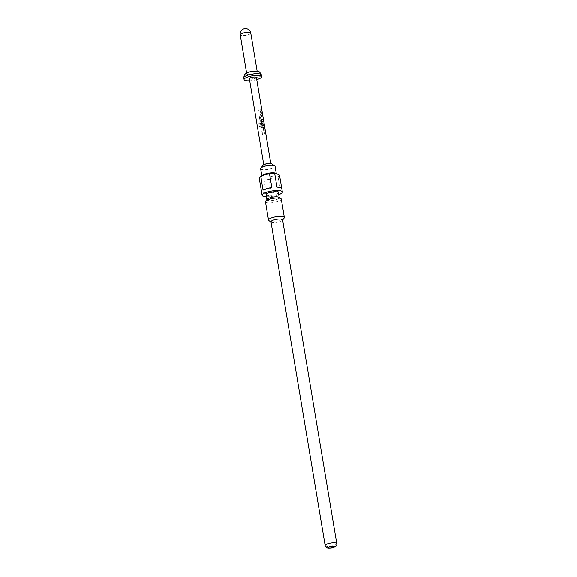 <?xml version="1.0" encoding="UTF-8"?>
<svg xmlns="http://www.w3.org/2000/svg" width="577" height="577" viewBox="0 0 577 577"><rect width="100%" height="100%" fill="white"/><g stroke="black" fill="none" stroke-linecap="round" stroke-linejoin="round"><path stroke-width="0.43" stroke-dasharray="2.88 2.16" d="M260.552 114.715L261.475 113.474L260.955 110.351L260.227 109.767L258.272 110.265L258.417 111.159L260.285 110.69L260.818 113.619L258.922 114.167L259.073 115.054L260.552 114.715M260.494 109.774L258.28 110.315L258.424 111.21L260.393 110.712L260.927 113.64L258.929 114.21L259.08 115.104L261.136 114.578L261.612 113.474L261.092 110.358L260.494 109.774M260.898 119.756L260.342 116.821L261.929 116.208L261.785 115.313L260.126 115.89L259.383 116.9L259.902 120.023L260.927 120.672L262.585 120.103L262.434 119.208L260.898 119.756L260.4 116.857L262.073 116.215L261.922 115.321L260.177 115.927L259.39 116.943L259.91 120.066L261.605 120.543L262.723 120.11L262.578 119.215L260.955 119.785M259.477 126.601L260.277 126.543L259.686 123.009L262.239 122.389L262.78 125.317L261.886 125.649L261.388 123.067L260.443 123.262L260.869 125.822L261.9 126.471L262.968 126.154L263.415 125.065L262.896 121.949L262.167 121.365L259.455 121.971L258.777 122.908L259.405 126.651L260.249 126.594L259.657 123.06L262.347 122.411L262.888 125.339L261.944 125.685L261.446 123.103L260.451 123.305L260.876 125.865L261.951 126.507L263.076 126.175L263.552 125.072L263.033 121.949L262.275 121.386L259.419 122.021L258.777 122.908L259.405 126.651M263.458 132.111L264.389 130.864L263.862 127.741L263.134 127.164L261.179 127.661L261.331 128.556L263.199 128.087L263.732 131.015L261.835 131.556L261.98 132.45L263.458 132.111M263.408 127.164L261.186 127.712L261.338 128.599L263.3 128.108L263.84 131.037L261.843 131.606L261.987 132.494L264.042 131.974L264.526 130.871L264.006 127.748L263.408 127.164M262.304 134.354L264.843 133.604L264.692 132.71L262.153 133.46L262.311 134.398L264.987 133.612L264.836 132.717L262.16 133.511L262.311 134.398M263.119 165.166A4.465 1.161 170.5 0 0 264.742 166.118A4.465 1.161 170.5 0 0 269.524 165.469A4.465 1.161 170.5 0 0 271.587 163.745M260.645 168.693A7.313 1.904 170.5 0 0 271.334 168.635A7.313 1.904 170.5 0 0 275.078 166.277M262.6 175.228A7.313 1.904 170.5 0 0 261.908 176.252A7.313 1.904 170.5 0 0 272.596 176.194A7.313 1.904 170.5 0 0 276.34 173.836A7.313 1.904 170.5 0 0 275.359 173.093M269.243 179.389L273.505 177.327L278.013 176.742L280.292 190.331A10.263 2.676 -9.5 0 1 276.542 191.867A10.263 2.676 -9.5 0 1 271.515 192.985L269.243 179.389A10.263 2.676 170.5 0 1 264.078 179.793L266.35 193.389A10.263 2.676 -9.5 0 1 261.547 191.946M259.268 178.199C260.717 177.766 262.319 178.3 264.078 179.793M266.43 196.771A10.263 2.676 170.5 0 0 277.104 195.271A10.263 2.676 170.5 0 0 278.749 194.716M266.076 194.68A6.246 1.63 170.5 0 0 275.2 194.637A6.246 1.63 170.5 0 0 278.395 192.624M267.086 199.31A6.246 1.63 170.5 0 0 266.935 199.779A6.246 1.63 170.5 0 0 276.058 199.736A6.246 1.63 170.5 0 0 279.254 197.716A6.246 1.63 170.5 0 0 278.951 197.327M270.981 221.813A5.885 1.536 170.5 0 0 271.262 222.181A5.885 1.536 170.5 0 0 279.585 221.763A5.885 1.536 170.5 0 0 282.449 220.313A5.885 1.536 170.5 0 0 282.593 219.866M265.456 201.777A8.028 2.092 170.5 0 0 277.184 201.712A8.028 2.092 170.5 0 0 281.295 199.123M268.911 220.63A8.028 2.092 170.5 0 0 280.256 220.061A8.028 2.092 170.5 0 0 284.165 218.077M256.772 79.619A8.922 2.322 -9.5 0 1 249.733 80.802M254.587 73.856A5.352 1.392 -9.5 0 1 246.768 73.892A5.352 1.392 -9.5 0 1 249.509 72.168A5.352 1.392 -9.5 0 1 257.328 72.125A5.352 1.392 -9.5 0 1 254.587 73.856M265.708 164.207A3.57 0.93 170.5 0 0 263.884 165.354A3.57 0.93 170.5 0 0 269.098 165.325A3.57 0.93 170.5 0 0 270.923 164.178A3.57 0.93 170.5 0 0 265.708 164.207M256.426 77.52A3.57 0.93 -9.5 0 1 254.594 78.674A3.57 0.93 -9.5 0 1 249.387 78.696M278.013 176.742A10.263 2.676 170.5 0 0 279.52 175.127M276.989 187.121L281.8 188.715M280.292 190.331L271.515 192.985M266.35 193.389L261.54 191.788M263.047 190.172L271.825 187.525M259.455 121.971L258.849 122.851L259.455 121.971M325.147 545.503A5.885 1.536 170.5 0 0 333.751 545.46A5.885 1.536 170.5 0 0 336.766 543.556M261.417 74.938A8.922 2.322 -9.5 0 1 256.852 77.816A8.922 2.322 -9.5 0 1 243.819 77.881M250.793 33.048A5.352 1.392 -9.5 0 1 248.052 34.771A5.352 1.392 -9.5 0 1 240.876 35.334A5.352 1.392 -9.5 0 1 240.227 34.815M261.828 175.783L261.908 176.252M246.768 73.892L246.639 73.106M263.884 165.354L263.768 164.669M270.923 164.178L270.808 163.493M257.328 72.125L257.198 71.339M276.26 173.367L276.34 173.836"/><path stroke-width="0.87" d="M276.26 173.367L275.078 166.277A7.313 1.904 170.5 0 0 274.724 165.815L271.587 163.745A4.465 1.161 170.5 0 0 265.29 164.063A4.465 1.161 170.5 0 0 263.119 165.166L260.826 168.138A7.313 1.904 170.5 0 0 260.645 168.693L261.828 175.783M274.724 165.815A7.313 1.904 170.5 0 0 264.389 166.335A7.313 1.904 170.5 0 0 260.826 168.138M281.749 188.412L279.52 175.127L275.359 173.093A7.313 1.904 170.5 0 0 265.651 173.886A7.313 1.904 170.5 0 0 262.6 175.228L260.241 176.923A10.263 2.676 170.5 0 0 259.268 178.199L261.54 191.788A10.263 2.676 -9.5 0 0 261.547 191.946L262.117 195.343A10.263 2.676 170.5 0 0 266.43 196.771M276.873 173.554L274.717 173.526A10.263 2.676 170.5 0 0 269.546 173.929L265.038 174.521L260.775 176.584A10.263 2.676 170.5 0 0 260.241 176.923M278.749 194.716A10.263 2.676 170.5 0 0 282.355 191.961A10.263 2.676 170.5 0 0 267.367 192.033A10.263 2.676 170.5 0 0 262.117 195.343M260.775 176.584L263.047 190.172A10.263 2.676 -9.5 0 1 266.798 188.636A10.263 2.676 -9.5 0 1 271.825 187.525L269.546 173.929M279.218 197.5L278.395 192.624A6.246 1.63 170.5 0 0 269.271 192.668A6.246 1.63 170.5 0 0 266.076 194.68L266.891 199.563M282.629 220.075L284.165 218.077A8.028 2.092 170.5 0 0 284.367 217.471L281.295 199.123A8.028 2.092 170.5 0 0 280.905 198.618L278.951 197.327A6.246 1.63 170.5 0 0 270.13 197.767A6.246 1.63 170.5 0 0 267.086 199.31L265.658 201.171A8.028 2.092 170.5 0 0 265.456 201.777L268.529 220.125A8.028 2.092 170.5 0 0 268.911 220.63L271.017 222.015M336.766 543.556L282.593 219.866A5.885 1.536 170.5 0 0 273.996 219.909A5.885 1.536 170.5 0 0 270.981 221.813L325.147 545.503C325.825 547.162 326.575 547.97 327.39 547.926C327.527 548.374 332.33 548.121 333.254 547.595C336.066 546.556 337.235 545.207 336.766 543.556A5.885 1.536 170.5 0 0 328.162 543.599A5.885 1.536 170.5 0 0 325.147 545.503M280.905 198.618A8.028 2.092 170.5 0 0 269.567 199.18A8.028 2.092 170.5 0 0 265.658 201.171M284.367 217.471A8.028 2.092 170.5 0 0 272.632 217.536A8.028 2.092 170.5 0 0 268.529 220.125M249.733 80.802A8.922 2.322 -9.5 0 1 244.1 79.583A8.922 2.322 -9.5 0 1 248.673 76.705A8.922 2.322 -9.5 0 1 261.706 76.633A8.922 2.322 -9.5 0 1 257.14 79.511A8.922 2.322 -9.5 0 1 256.772 79.619M263.768 164.669L249.387 78.696A3.57 0.93 -9.5 0 1 251.211 77.549A3.57 0.93 -9.5 0 1 256.426 77.52L270.808 163.493M274.717 173.526L276.989 187.121A10.263 2.676 -9.5 0 1 281.792 188.564L282.355 191.961M329.856 546.57A3.21 0.837 170.5 0 0 328.601 547.919A3.21 0.837 170.5 0 0 332.907 547.58A3.21 0.837 170.5 0 0 334.162 546.239A3.21 0.837 170.5 0 0 329.856 546.57M243.819 77.881A8.922 2.322 -9.5 0 1 248.384 75.003A8.922 2.322 -9.5 0 1 261.417 74.938C260.097 72.392 259.073 71.281 258.337 71.613C258.467 70.942 250.512 71.281 249.048 72.154C244.821 73.719 245.283 74.195 244.821 74.498C244.417 74.419 244.078 75.544 243.819 77.881L244.1 79.583M240.227 34.815A5.352 1.392 -9.5 0 1 242.967 33.091A5.352 1.392 -9.5 0 1 250.144 32.528A5.352 1.392 -9.5 0 1 250.793 33.048A5.352 5.352 0 0 0 247.194 28.85A5.352 5.352 0 0 0 240.227 34.815L246.639 73.106M257.198 71.339L250.793 33.048M261.706 76.633L261.417 74.938"/></g></svg>

